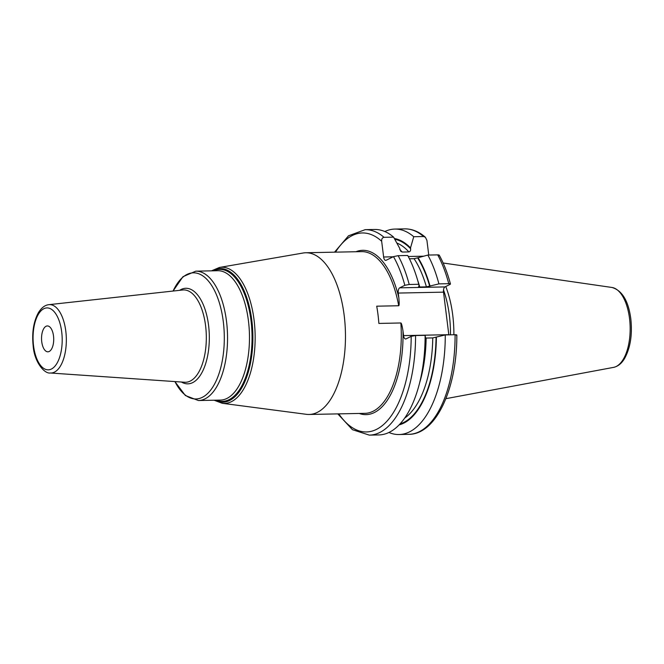 <?xml version="1.0" encoding="UTF-8"?>
<svg xmlns="http://www.w3.org/2000/svg" width="664" height="664" viewBox="0 0 664 664"><rect width="100%" height="100%" fill="white"/><g stroke="black" fill="none" stroke-linecap="round" stroke-linejoin="round"><path stroke-width="1" d="M453.877 334.756A71.67 33.673 -91.2 0 0 452.74 315.176A71.67 33.673 88.8 0 0 445.76 286.524M443.51 289.944A70.766 33.25 88.8 0 1 449.362 315.433A70.766 33.25 -91.2 0 1 450.482 334.822M211.476 270.846L219.469 267.451A68.101 32.005 88.8 0 1 254.063 319.973A68.101 32.005 88.8 0 1 222.216 403.28L306.361 414.319A80.875 38.006 -91.2 0 0 309.075 414.469L364.885 413.34A80.875 38.006 -91.2 0 0 400.848 322.978C401.388 322.911 402.093 325.551 402.982 330.904L403.563 335.611L448.814 334.689A4.366 2.05 -91.2 0 0 448.839 334.855M415.564 335.527A102.754 48.281 -91.2 0 1 369.325 435.127L378.878 434.937A102.754 48.281 -91.2 0 0 422.113 371.076L422.736 367.557A93.69 44.023 -91.2 0 0 425.466 337.362L425.118 335.337L415.564 335.527L411.19 336.341L406.077 338.881A4.366 2.05 88.8 0 1 405.638 338.989A4.366 2.05 88.8 0 1 403.563 335.611M335.511 252.154A99.517 46.762 88.8 0 1 381.667 241.273L383.626 257.001L393.121 256.81M393.478 256.628A99.517 46.762 88.8 0 1 404.832 285.296L409.207 284.482L418.76 284.283A102.754 48.281 -91.2 0 0 407.704 255.474L398.151 255.673L393.478 256.628L386.141 260.271A4.366 2.05 88.8 0 1 385.701 260.379A4.366 2.05 88.8 0 1 383.626 257.001M404.832 285.296L399.72 287.827L444.971 286.914A4.366 2.05 -91.2 0 0 443.519 292.152L448.814 334.689M355.929 251.739A82.17 38.612 88.8 0 1 398.848 297.771L398.267 293.065A4.366 2.05 88.8 0 1 399.72 287.827M456.442 335.428C457.205 334.971 456.757 334.739 455.106 334.731L445.27 334.93L432.762 337.918L426.13 338.051L425.134 337.519M400.848 322.978L378.862 323.426A80.875 38.006 -91.2 0 0 378.007 314.694A80.875 38.006 -91.2 0 0 376.712 306.187L398.699 305.747A80.875 38.006 -91.2 0 0 361.614 251.623L305.797 252.752A80.875 38.006 88.8 0 1 344.176 315.383A80.875 38.006 -91.2 0 1 309.075 414.469M398.848 297.771C399.305 303.108 399.255 305.764 398.699 305.747M219.469 267.451L303.099 253.017A80.875 38.006 88.8 0 1 305.797 252.752M41.749 341.794A12.94 6.084 -91.2 0 0 47.891 351.812A12.94 6.084 -91.2 0 0 53.51 335.959A12.94 6.084 -91.2 0 0 47.368 325.941A12.94 6.084 -91.2 0 0 41.749 341.794M418.76 284.283L419.1 286.308L418.494 286.765M418.776 286.474L419.772 286.997L426.404 286.865L438.912 283.877A102.754 48.281 -91.2 0 0 427.848 255.067L418.063 257.732A93.69 44.023 88.8 0 1 430.023 286.093M438.73 255.715C439.684 255.183 439.336 254.901 437.692 254.868A102.754 48.281 88.8 0 1 448.748 283.677L438.912 283.877M448.748 283.677C450.399 283.694 450.848 283.926 450.084 284.375L444.971 286.914M439.244 255.159C443.801 263.442 447.536 273.053 450.458 283.993L450.084 284.375M381.667 241.273C381.501 238.974 382.29 237.654 384.041 237.322L393.594 237.131A102.754 48.281 -91.2 0 0 374.72 229.478L365.167 229.669A102.754 48.281 88.8 0 1 384.041 237.322M394.358 238.509A93.69 44.023 88.8 0 1 410.51 247.896L413.747 236.724A102.754 48.281 -91.2 0 0 394.873 229.072L404.708 228.873A102.754 48.281 88.8 0 1 423.582 236.525L425.367 237.239L426.919 240.36L428.753 255.051M388.913 432.471A102.754 48.281 -91.2 0 0 399.031 434.53A102.754 48.281 -91.2 0 0 445.27 334.93M422.113 371.076A102.754 48.281 -91.2 0 0 425.118 335.337M399.097 424.894A93.69 44.023 -91.2 0 0 436.381 337.138M410.51 247.896L410.618 248.768C410.75 250.602 410.161 251.648 408.866 251.913L402.226 252.046L400.707 251.291L399.587 248.12L393.594 237.131M409.414 258.786L414.079 258.686L418.063 257.732M423.582 236.525L413.747 236.724M394.873 229.072A102.754 48.281 -91.2 0 0 384.838 231.537M437.692 254.868L427.848 255.067M613.586 367.375C617.96 366.403 621.595 363.49 624.484 358.651C630.393 347.986 632.501 334.681 630.8 318.737C628.41 300.858 622.135 290.434 611.967 287.471A40.081 18.833 88.8 0 1 629.522 318.421A40.081 18.833 -91.2 0 1 613.586 367.375L445.884 398.674M402.982 330.904A82.17 38.612 88.8 0 1 359.207 413.456M338.789 413.871A99.517 46.762 -91.2 0 0 386.548 421.632A99.517 46.762 -91.2 0 0 411.19 336.341M398.267 293.065L443.519 292.152M212.264 270.829A66.832 31.407 88.8 0 1 251.805 320.289A66.832 31.407 88.8 0 1 214.887 400.201M216.215 400.176A65.993 31.009 -91.2 0 0 251 320.488A65.993 31.009 -91.2 0 0 213.592 270.804M248.436 320.82A64.698 30.403 -91.2 0 0 217.726 270.713L195.805 271.161A64.698 30.403 88.8 0 1 226.507 321.26A64.698 30.403 88.8 0 1 198.42 400.533L220.348 400.093A64.698 30.403 -91.2 0 0 248.436 320.82M173.088 291.048A63.08 29.639 88.8 0 1 201.931 275.311A63.08 29.639 88.8 0 1 223.303 321.675A63.08 29.639 88.8 0 1 210.206 390.673A63.08 29.639 88.8 0 1 174.922 381.584M181.463 382.032A47.791 22.46 -91.2 0 0 208.562 325.285A47.791 22.46 -91.2 0 0 179.604 290.334M184.625 382.248A46.181 21.704 -91.2 0 0 205.583 325.692A46.181 21.704 -91.2 0 0 182.758 289.985L48.895 304.668A34.204 16.069 88.8 0 1 65.794 331.112A34.204 16.069 88.8 0 1 50.281 373.002L184.625 382.248M61.702 331.892A30.976 14.558 88.8 0 1 51.385 369.051A30.976 14.558 88.8 0 1 33.557 345.861A30.976 14.558 88.8 0 1 43.874 308.702A30.976 14.558 88.8 0 1 61.702 331.892M398.151 255.673A102.754 48.281 88.8 0 1 409.207 284.482M456.824 335.079C457.139 387.627 436.472 434.364 408.875 434.331A102.754 48.281 -91.2 0 0 455.106 334.731M399.985 423.947A93.01 43.699 -91.2 0 0 436.057 337.304M394.781 239.272A93.01 43.699 88.8 0 1 410.618 248.768M417.664 257.931A93.01 43.699 88.8 0 1 429.699 286.25M404.633 418.121A90.578 42.562 -91.2 0 0 432.762 337.918M419.656 382.696A90.578 42.562 -91.2 0 0 426.13 338.051M399.803 249.564A90.578 42.562 88.8 0 1 402.226 252.046M417.573 280.025A90.578 42.562 88.8 0 1 419.772 286.997M396.823 242.999A90.578 42.562 88.8 0 1 408.866 251.913M414.079 258.686A90.578 42.562 88.8 0 1 426.404 286.865M408.252 256.503L423.715 256.188M611.967 287.471L443.137 263.002M369.325 435.127L352.443 429.691L337.81 413.888M214.098 400.218L222.216 403.28M174.889 381.584L185.364 395.52L198.42 400.533M173.055 291.048L182.957 276.697L195.805 271.161M48.895 304.668C44.944 305.075 41.434 307.764 38.363 312.744C33.49 321.808 31.772 332.963 33.2 346.201C34.395 362.179 44.513 374.023 50.281 373.002M365.167 229.669L348.517 235.795L334.531 252.171M408.875 434.331L399.031 434.53M404.708 228.873C412.02 228.814 418.909 231.603 425.367 237.239"/></g></svg>
